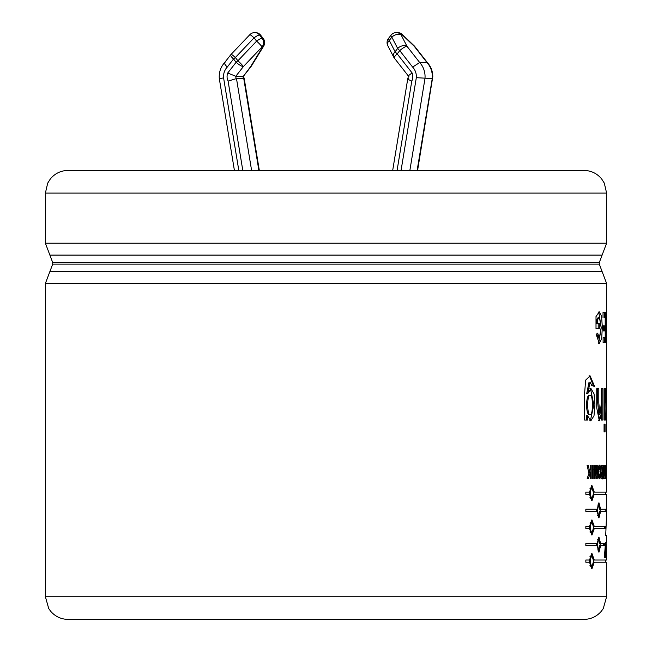 <?xml version="1.0" encoding="UTF-8"?>
<svg xmlns="http://www.w3.org/2000/svg" width="652" height="652" viewBox="0 0 652 652"><rect width="100%" height="100%" fill="white"/><g stroke="black" fill="none" stroke-linecap="round" stroke-linejoin="round"><path stroke-width="0.98" d="M605.488 557.819L605.488 542.562L604.355 557.819L606.49 557.819L606.091 542.562M605.806 535.431L605.765 534.485M605.349 542.562L606.613 542.562L606.613 535.431L605.716 535.431L606.336 520.198M606.058 511.453L606.49 511.453L606.613 494.297L593.198 494.297M606.613 496.498L606.613 497.394M600.598 511.445L598.952 517.924L597.118 511.445L585.846 511.445L585.846 509.236L597.118 509.236L598.952 502.757L600.598 509.236L606.376 509.236L606.319 511.453L599.498 511.445M599.498 543.54L600.598 543.54L598.952 537.061L597.118 543.54L585.846 543.54L585.846 545.748L597.118 545.748L598.952 552.228L600.598 545.748L599.498 545.748M600.598 543.54L604.836 543.54L604.681 545.748L600.598 545.748M597.118 545.748L585.846 545.748M604.07 420.059L604.07 388.673L605.064 388.673L605.064 420.059L604.07 420.059M601.706 420.059L601.331 388.673L602.815 388.673L602.815 420.059L601.446 420.059L601.446 415.454L600.345 415.454L598.723 420.556M601.331 388.673L601.331 403.376L599.97 414.476L598.878 414.476L597.721 403.058L597.721 388.673L596.743 388.673L596.743 407.891L599.294 420.752L601.446 415.454M596.743 388.673L598.813 388.673L598.813 403.058L599.97 414.476M588.463 478.438L590.304 472.667L589.245 472.667L587.199 478.438L588.463 478.438M590.304 472.667L590.304 478.438L591.177 478.438L591.177 465.43L590.304 465.43L590.304 469.358L589.579 471.543L588.528 471.543L587.102 465.43L588.952 473.376L587.199 478.438M587.102 465.43L588.324 465.43L589.579 471.543M595.121 469.701L596.588 478.438L597.248 478.438L597.248 465.43L596.621 465.43L596.621 473.996L595.178 465.43L594.428 465.43L594.428 478.438L595.121 478.438L595.121 469.701L594.045 469.701M600.899 471.861C600.891 467.688 600.443 465.471 599.571 465.202C597.615 464.599 597.664 479.359 599.579 478.674C600.468 478.323 600.908 476.05 600.899 471.861L599.799 471.861M606.001 465.43L605.855 471.543L605.252 465.43L605.594 478.438L606.001 472.667L604.877 472.667M606.156 465.43L606.001 472.667M606.189 322.487L606.613 388.673M606.442 322.487L606.482 312.438M606.588 332.202L606.458 312.438M597.607 319.684L599.392 317.084L601.168 327.687L599.343 338.127L597.705 333.188L596.132 334.313L599.318 343.4L601.633 338.82L602.342 327.418L601.576 316.204L599.253 311.819L596.009 316.562L596.009 328.632L599.294 328.632L599.294 323.514L597.607 323.514L597.607 319.684L596.523 319.684L598.503 317.149M605.211 325.788L605.211 317.548M603.027 317.548L603.027 312.438L605.757 312.438L605.757 342.691L603.116 342.691L603.116 337.581L604.094 337.581M605.211 337.581L605.211 330.906L603.296 330.906L603.296 325.788L604.094 325.788M606.352 478.438L606.344 465.43L606.596 478.438M604.648 465.43L605.072 478.438L603.809 478.438L604.648 465.43L603.532 465.43M601.837 470.866L602.945 470.866L601.935 465.43L601.348 465.43L602.171 471.176C600.573 474.949 602.546 480.94 603.353 478.438L602.244 478.438L602.244 475.919M602.945 470.866L603.353 465.43L603.353 478.438L602.766 478.421M593.214 465.43L593.214 478.438L592.407 478.438L592.407 465.43L593.214 465.43M587.525 415.683L590.851 420.825L594.005 415.74L594.926 404.892L594.07 393.938L590.997 388.6L587.729 393.686L590.109 382.056L591.755 385.503L594.64 386.514L590.076 375.845L585.651 380.149L584.624 392.952L584.632 420.059L587.525 420.059L587.525 415.683L586.482 415.683L586.482 420.059M605.064 431.926L604.07 431.926L604.07 424.207L605.064 424.207L605.064 431.926M606.58 399.195L606.287 420.059L605.602 420.059L606.303 408.543L605.529 388.673L606.173 388.673L606.507 402.781L606.58 388.673M606.58 431.926L606.287 409M593.198 560.027L594.265 560.027L591.967 553.548L589.481 560.027L585.846 560.027L585.846 562.236L589.481 562.236L591.967 568.715L594.265 562.236L593.198 562.236M594.265 560.027L606.613 560.027L606.613 557.819M606.613 327.434L606.613 283.449L45.387 283.449L45.387 596.727L606.613 596.727L606.613 562.236L594.265 562.236M593.198 526.392L594.265 526.392L591.967 519.905L589.481 526.392L585.846 526.392L585.846 528.601L589.481 528.601L591.967 535.08L594.265 528.601L593.198 528.601M594.265 526.392L605.789 526.392L605.684 528.601L594.265 528.601M593.198 492.089L606.613 492.089L606.613 431.926M594.265 492.089L591.967 485.61L589.481 492.089L585.846 492.089L585.846 494.297L589.481 494.297L591.967 500.777L594.265 494.297M68.061 170.425L583.939 170.425C591.119 170.579 597.02 173.408 601.633 178.917L604.298 183.122L606.613 193.098L45.387 193.098L47.702 183.122L50.367 178.917C54.98 173.408 60.88 170.579 68.061 170.425M45.387 596.727L48.729 608.577L50.709 611.315C55.298 616.564 61.084 619.261 68.061 619.4L583.939 619.4C590.916 619.261 596.702 616.564 601.291 611.315L603.271 608.577L606.613 596.727M117.547 619.4L326 619.4M598.675 343.229L601.242 327.736L598.74 311.974M598.202 328.632L598.202 323.514M596.523 319.684L596.523 323.514L597.607 323.514M598.495 338.046L596.678 333.93M604.632 342.691L604.632 337.581M604.632 330.906L604.632 325.788M604.632 317.548L604.632 312.438M605.561 465.43L604.445 465.43M603.956 478.438L603.956 476.245M600.345 471.942L599.563 467.451C598.479 470.491 598.479 473.482 599.563 476.425L600.345 471.942M599.017 465.634L599.538 467.451L598.414 467.451M598.422 476.416L599.563 476.425L599.033 478.258M602.244 465.43L603.353 465.43M602.244 472.944L602.244 470.866M601.609 476.253L602.945 476.245L602.945 472.944L601.641 472.944M602.945 472.944L602.481 472.904M602.456 472.912L602.945 476.245M596.164 475.846L596.164 473.996M595.537 473.996L596.621 473.996M594.828 469.701L594.428 467.337M590.109 472.667L590.109 469.945M593.573 386.123L589.489 375.878M590.386 420.711L593.85 404.843L590.5 388.714M589.049 382.153L586.686 393.686L587.729 393.686M592.375 405.031C592.366 398.559 591.641 395.332 590.19 395.348C586.849 393.58 586.939 416.432 590.182 414.476C591.666 414.493 592.399 411.347 592.375 405.031M590.19 395.348L589.139 395.348C585.789 395.397 585.773 414.452 589.115 414.476L590.182 414.476M606.507 402.781L605.382 402.781M591.429 568.511L592.725 565.903M592.733 556.376L591.429 553.744M593.638 561.127L591.975 555.748C589.718 559.318 589.718 562.904 591.967 566.506L593.638 561.127M591.967 555.748L590.908 555.748L589.946 556.645M589.188 560.027L589.188 562.236M589.946 565.61L590.908 566.506L591.967 566.506M598.397 551.828L599.058 550.003M603.565 545.748L603.719 543.54M599.058 539.285L598.397 537.46M600.15 544.64L598.952 539.269C597.297 542.839 597.297 546.425 598.952 550.027L600.15 544.64M598.952 539.269L597.639 539.351M596.596 543.54L596.596 545.748M597.639 549.938L598.952 550.027M604.567 528.601L604.673 526.392M592.733 522.741L591.429 520.109M591.429 534.876L592.725 532.268M593.638 527.492L591.975 522.113C589.718 525.683 589.718 529.269 591.967 532.871L593.638 527.492M591.967 522.113L590.908 522.113L589.946 523.002M589.188 526.392L589.188 528.601M589.946 531.975L590.908 532.871L591.967 532.871M598.397 517.533L599.058 515.699M605.203 511.453L605.26 509.236M599.498 509.236L600.598 509.236M599.058 504.982L598.397 503.157M600.15 510.345L598.952 504.966C597.297 508.536 597.297 512.122 598.952 515.724L600.15 510.345M598.952 504.966L597.639 505.047M596.596 509.236L596.596 511.445M597.639 515.634L598.952 515.724M591.429 500.573L592.725 497.965M593.638 493.189L591.975 487.81C589.718 491.38 589.718 494.966 591.967 498.568L593.638 493.189M591.967 487.81L590.908 487.81L589.946 488.707M589.188 492.089L589.188 494.297M589.946 497.68L590.908 498.568L591.967 498.568M592.733 488.438L591.429 485.805M258.877 170.425L243.758 78.566A2.853 2.665 90 0 1 243.066 76.276L235.788 76.276L227.719 73.008A9.584 8.941 -90 0 0 228.102 81.101L236.489 78.566L244.174 78.688M427.427 62.714L419.692 62.527L412.635 67.083L399.749 50.62A6.732 1.557 -141.9 0 1 397.663 48.46L395.104 51.728L389.285 40.44L391.844 37.172L397.663 48.46A6.732 4.458 152.7 0 1 406.987 46.292A6.732 1.557 141.9 0 0 399.749 50.62L397.19 53.888A6.732 1.557 -141.9 0 1 395.104 51.728A6.732 4.458 152.7 0 0 393.629 56.977L387.81 45.689A6.732 4.458 152.7 0 1 389.285 40.44A6.732 1.557 -141.9 0 1 388.494 38.452A6.732 6.732 0 0 0 387.81 45.689M432.643 78.607L416.318 77.678A13.382 12.486 -90 0 0 412.635 67.083M408.934 76.276C407.948 76.097 409.016 75.013 412.154 73.008L397.19 53.888A6.732 1.557 141.9 0 0 394.313 58.044A6.732 6.732 0 0 1 393.629 56.977M408.233 78.566C407.207 78.835 408.388 79.683 411.779 81.101A9.584 8.941 -90 0 0 412.154 73.008M251.15 66.39A6.732 6.732 0 0 0 251.558 65.803L263.644 46.129A6.732 3.586 -148.4 0 1 262.723 46.928L250.637 66.602A6.732 1.557 -141.9 0 0 251.126 66.431L243.506 76.154M251.558 65.803A6.732 3.586 -148.4 0 1 250.637 66.602L243.481 76.137M225.03 62.527C223.921 62.861 224.663 64.377 227.246 67.083A13.382 12.486 -90 0 0 223.579 77.914L219.748 78.566M45.387 283.449L49.886 271.558L602.114 271.558L599.302 264.125L52.698 264.125L52.698 262.528L599.302 262.528L606.613 243.204L45.387 243.204L45.387 193.098M602.114 255.095L49.886 255.095L45.387 243.204M260.653 35.184A6.732 6.732 0 0 0 255.348 32.6A6.732 6.284 -90 0 1 260.164 35.004A6.732 1.557 141.9 0 1 260.653 35.184L263.212 38.452A6.732 1.557 141.9 0 0 262.723 38.272L262.071 38.272A6.732 6.284 90 0 1 262.071 46.928L262.723 46.928A6.732 6.284 90 0 0 262.723 38.272L260.164 35.004L259.52 35.004A6.732 6.284 -90 0 0 254.704 32.6A6.732 6.732 0 0 0 249.822 34.695L231.11 54.369A6.732 6.732 0 0 0 230.686 54.858A6.732 1.557 -141.9 0 0 233.563 59.006L236.122 62.274A6.732 1.557 38.1 0 0 243.359 66.602L262.071 46.928A6.732 0.652 43.6 0 0 256.627 41.125L237.915 60.791L235.356 57.531L254.068 37.857L256.627 41.125A6.732 1.557 -38.1 0 1 262.071 38.272L259.52 35.004A6.732 1.557 -38.1 0 0 254.068 37.857A6.732 0.652 -136.4 0 0 249.822 34.695M251.599 170.425L236.489 78.566A2.853 2.665 -90 0 1 235.788 76.276L243.359 66.602A6.732 0.652 43.6 0 0 237.915 60.791A6.732 1.557 141.9 0 0 236.122 62.274L227.719 73.008M238.811 170.425L223.595 77.914M242.797 170.425L228.102 81.101M227.246 67.083L233.563 59.006A6.732 1.557 141.9 0 1 235.356 57.531A6.732 0.652 -136.4 0 0 231.11 54.369M417.141 170.425L432.252 78.566A20.122 18.769 90 0 0 426.97 62.527L414.256 46.292L402.406 35.004L401.167 35.004L406.987 46.292L419.692 62.527A20.122 18.769 -90 0 1 424.974 78.566L409.863 170.425M401.061 170.425L416.318 77.678M397.084 170.425L411.779 81.101M427.459 62.706L414.753 46.471A6.732 1.557 -38.1 0 0 414.256 46.292A6.732 1.752 -46.4 0 0 414.093 45.746L402.235 34.458A6.732 1.752 -46.4 0 1 402.406 35.004A6.732 6.284 -90 0 0 397.598 32.6L396.351 32.6A6.732 6.284 -90 0 1 401.167 35.004A6.732 4.458 152.7 0 0 391.844 37.172A6.732 1.557 -141.9 0 1 391.045 35.184L388.494 38.452M606.613 520.198L606.613 511.453M606.613 243.204L606.613 193.098M599.302 264.125L599.302 262.528M49.886 271.558L52.698 264.125M52.698 262.528L49.886 255.095M606.613 283.449L602.114 271.558M598.226 343.294L599.318 343.294M598.291 317.149L599.384 317.149M598.251 338.046L599.343 338.046M601.657 478.438L602.766 478.438M601.372 472.961L602.481 472.961M601.364 472.961L602.464 472.961M589.017 375.854L590.076 375.854M589.791 420.752L590.851 420.752M589.938 388.649L590.997 388.649M605.488 562.236L605.488 560.027M605.488 494.297L605.488 492.089M408.47 76.129L394.313 58.044M408.462 76.064L407.802 78.68M392.683 170.425L407.761 78.762M417.59 170.425L432.789 76.675C432.732 71.264 430.939 66.594 427.41 62.657M414.753 46.471A6.732 6.732 0 0 0 414.093 45.746M402.235 34.458A6.732 6.732 0 0 0 397.598 32.6M396.351 32.6A6.732 6.732 0 0 0 391.045 35.184M263.661 46.105A6.732 6.732 0 0 0 263.212 38.452M243.538 76.064L244.198 78.68M259.317 170.425L244.239 78.762M255.348 32.6L254.704 32.6M224.508 62.747L230.686 54.858M224.59 62.657C220.596 67.156 218.836 72.478 219.3 78.607L234.41 170.425"/></g></svg>
